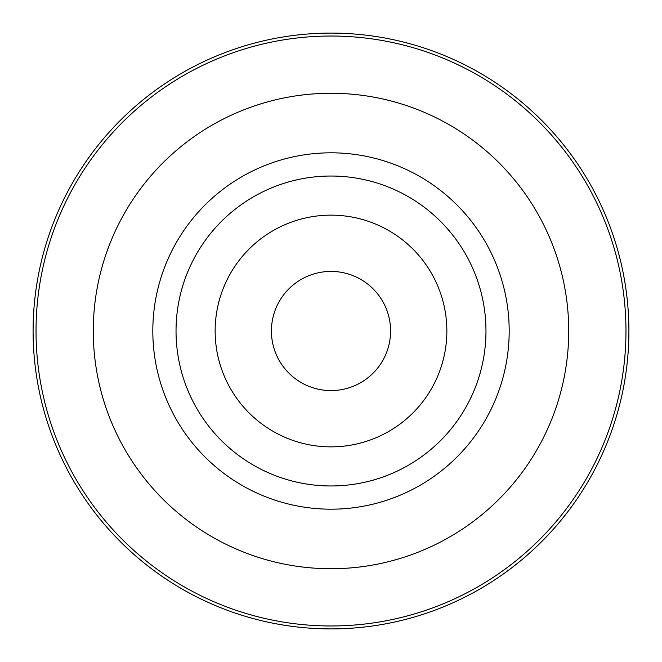 <?xml version="1.0" encoding="UTF-8"?>
<svg xmlns="http://www.w3.org/2000/svg" width="662" height="662" viewBox="0 0 662 662"><rect width="100%" height="100%" fill="white"/><g stroke="black" fill="none" stroke-linecap="round" stroke-linejoin="round"><path stroke-width="0.99" d="M378.664 295.252A59.58 59.58 0 0 1 378.664 366.748M331 271.42A59.58 59.58 0 0 1 390.58 331A59.58 59.58 0 0 1 331 390.58A59.58 59.58 0 0 1 271.42 331A59.58 59.58 0 0 1 331 271.42M331 33.1A297.9 297.9 0 0 1 628.9 331A297.9 297.9 0 0 1 331 628.9A297.9 297.9 0 0 1 33.1 331A297.9 297.9 0 0 1 331 33.1M176.034 331A154.966 154.966 0 0 1 331 176.034A154.966 154.966 0 0 1 485.966 331A154.966 154.966 0 0 1 331 485.966A154.966 154.966 0 0 1 176.034 331M283.336 366.748A59.58 59.58 0 0 1 283.336 295.252M331 215.142A115.858 115.858 0 0 1 446.858 331A115.858 115.858 0 0 1 331 446.858A115.858 115.858 0 0 1 215.142 331A115.858 115.858 0 0 1 331 215.142M331 36.029A294.971 294.971 0 0 1 625.971 331A294.971 294.971 0 0 1 331 625.971A294.971 294.971 0 0 1 36.029 331A294.971 294.971 0 0 1 331 36.029M331 93.268A237.732 237.732 0 0 1 568.732 331A237.732 237.732 0 0 1 331 568.732A237.732 237.732 0 0 1 93.268 331A237.732 237.732 0 0 1 331 93.268M331 152.814A178.186 178.186 0 0 1 509.186 331A178.186 178.186 0 0 1 331 509.186A178.186 178.186 0 0 1 152.814 331A178.186 178.186 0 0 1 331 152.814"/></g></svg>

